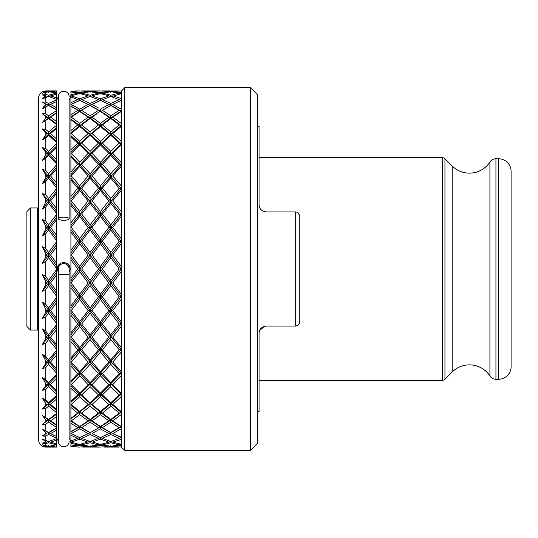 <?xml version="1.0" encoding="UTF-8"?>
<svg xmlns="http://www.w3.org/2000/svg" width="538" height="538" viewBox="0 0 538 538"><rect width="100%" height="100%" fill="white"/><g stroke="black" fill="none" stroke-linecap="round" stroke-linejoin="round"><path stroke-width="0.81" d="M259.06 157.695L442.411 157.695A3.591 3.591 0 0 1 444.946 158.744L452.182 165.98A24.418 24.418 0 0 0 489.916 162.032L489.916 375.968A24.418 24.418 0 0 0 452.182 372.02L444.946 379.256A3.591 3.591 0 0 1 442.411 380.305L259.06 380.305M489.916 375.968A7.182 7.182 0 0 0 495.935 379.229L498.531 379.229A12.569 12.569 0 0 0 511.1 366.667L511.1 171.333A12.569 12.569 0 0 0 498.531 158.771L498.531 379.229M489.916 162.032A7.182 7.182 0 0 1 495.935 158.771L498.531 158.771M511.1 190.008L511.1 347.992M56.551 443.144A7.182 7.182 0 0 1 58.346 438.396M56.551 94.856A7.182 7.182 0 0 0 58.346 99.604M69.12 272.578L70.196 269C69.933 265.133 67.781 262.974 63.733 262.537C59.684 262.981 57.532 265.133 57.27 269L58.346 272.578M101.11 93.686L110.815 91.682L119.234 93.101L110.815 95.233L110.815 96.699L121.541 93.612L121.541 90.935L124.776 87.674L250.446 87.674L257.628 94.856L257.628 443.144L250.446 450.326L124.776 450.326L124.776 87.674M111.965 446.17L112.772 446.547L121.541 445.363L121.541 447.065L121.184 447.071L124.776 450.326M98.494 90.909L90.081 91.272L81.662 90.909L100.445 90.929L108.864 91.453L100.445 92.704L92.038 91.453L100.445 90.929M77.754 90.909L70.915 91.144L79.705 90.929L88.131 91.453L79.705 92.704L71.305 91.453L79.705 90.929M119.234 90.909L110.815 91.272L102.395 90.909L119.389 90.976M69.12 218.731A5.387 1.574 180 0 0 63.733 217.164A5.387 1.574 180 0 0 58.346 218.731A5.387 1.574 180 0 0 63.733 220.304A5.387 1.574 180 0 0 69.12 218.731L69.12 99.604A7.182 7.182 0 0 0 70.915 94.856M69.12 441.348A5.387 5.387 0 0 1 63.733 446.735A5.387 5.387 0 0 1 58.346 441.348L58.346 274.562L69.12 274.562L69.12 438.396A7.182 7.182 0 0 1 70.915 443.144M57.593 266.989L61.157 263.075M66.504 263.156L68.353 264.481M68.44 264.568L70.142 268.166M56.551 396.573L48.615 403.742L42.307 398.093L45.784 403.648L45.784 405.188L45.784 403.648L46.665 404.421L42.307 409.082L45.784 408.524L48.615 406.116L56.551 412.713L56.551 410.42L48.615 403.742L50.565 404.421L56.551 399.028L56.551 395.376L48.615 402.7L48.615 403.742L42.307 409.082M56.551 375.759L48.615 384.078L42.307 377.515L45.784 383.755L45.784 385.564L45.784 383.755L46.665 384.663L42.307 390.38L45.784 389.492L48.615 386.654L56.551 394.488L56.551 391.98L48.615 384.078L50.565 384.663L56.551 378.396L56.551 374.186L48.615 382.646L48.615 384.078L42.307 390.38M56.551 352.323L48.615 361.583L42.307 354.266L45.784 361.038L45.784 363.063L45.784 361.038L46.665 362.054L42.307 368.691L45.784 367.494L48.615 364.287L56.551 373.17L56.551 370.507L48.615 361.583L50.565 362.054L56.551 355.06L56.551 350.413L48.615 359.794L48.615 361.583L42.307 368.691M56.551 299.922L48.615 310.365L42.307 302.094L45.784 309.417L45.784 311.731L45.784 309.417L46.665 310.574L42.307 318.543L45.784 316.821L48.615 313.129L56.551 323.439L56.551 320.661L48.615 310.365L50.565 310.574L56.551 302.665L56.551 297.48L48.615 308.012L48.615 310.365L42.307 318.543M56.551 272.248L48.615 282.901L42.307 274.454L45.784 281.791L45.784 284.158L45.784 281.791L46.665 282.975L42.307 291.32L45.784 289.397L48.615 285.597L56.551 296.243L56.551 293.506L48.615 282.901L50.565 282.975L56.551 274.898L56.551 269.625L48.615 280.345L48.615 282.901L42.307 291.32M56.551 244.494L48.615 255.099L42.307 246.68L45.784 253.842L45.784 256.209L45.784 253.842L46.665 255.025L42.307 263.546L45.784 261.468L48.615 257.655L56.551 268.375L56.551 265.752L48.615 255.099L50.565 255.025L56.551 246.976L56.551 241.757L48.615 252.403L48.615 255.099L42.307 263.546M56.551 217.339L48.615 227.635L42.307 219.457L45.784 226.269L45.784 228.583L45.784 226.269L46.665 227.426L42.307 235.906L45.784 233.727L48.615 229.988L56.551 240.52L56.551 238.078L48.615 227.635L50.565 227.426L56.551 219.605L56.551 214.561L48.615 224.871L48.615 227.635L42.307 235.906M56.551 167.493L48.615 176.417L42.307 169.309L45.784 174.937L45.784 176.962L45.784 174.937L46.665 175.946L42.307 183.734L45.784 181.514L48.615 178.206L56.551 187.587L56.551 185.677L48.615 176.417L50.565 175.946L56.551 169.147L56.551 164.83L48.615 173.713L48.615 176.417L42.307 183.734M56.551 146.02L48.615 153.922L42.307 147.62L45.784 152.436L45.784 154.245L45.784 152.436L46.665 153.337L42.307 160.485L45.784 158.32L48.615 155.354L56.551 163.814L56.551 162.241L48.615 153.922L50.565 153.337L56.551 147.304L56.551 143.512L48.615 151.346L48.615 153.922L42.307 160.485M56.551 127.58L48.615 134.258L42.307 128.918L45.784 132.812L45.784 134.352L45.784 132.812L46.665 133.579L42.307 139.907L45.784 137.856L48.615 135.3L56.551 142.624L56.551 141.427L48.615 134.258L50.565 133.579L56.551 128.461L56.551 125.287L48.615 131.884L48.615 134.258L42.307 139.907M49.758 446.17L56.551 447.091L48.615 446.728L56.551 447.091L45.784 447.091A7.182 7.182 0 0 1 38.602 439.909L38.602 98.091A7.182 7.182 0 0 1 45.784 90.909L56.551 90.909L45.784 91.063L42.307 91.89L46.665 91.453L42.307 93.215L48.615 91.682L56.551 93L48.615 95.233L48.615 96.699L56.551 94.116L56.551 97.896L50.565 95.825L56.551 97.896L56.551 99.503M43.733 97.297L45.784 96.107L42.307 98.871L48.615 96.463L56.551 99.429L56.551 99.819L48.615 103.471L48.615 105.293L50.565 104.466L56.551 107.728L50.565 104.466L56.551 101.541L50.565 104.466M55.602 111.191L56.551 110.606L56.551 110.034L48.615 105.488L56.551 110.034L56.551 101.507L48.615 105.293L42.307 102.24L46.665 104.466L42.307 108.716L44.304 107.835M43.719 106.652L45.784 104.923L45.784 104.016M44.257 430.144L42.307 429.284L46.665 433.534L42.307 435.76L45.784 435.901L48.615 434.529L56.551 438.181L48.615 434.529L48.615 432.707L56.551 436.459L50.565 433.534L56.551 430.272L50.565 433.534M44.244 436.291L42.307 435.76L46.665 433.534M44.21 443.709L42.307 443.077L45.784 443.568L48.615 442.767L56.551 444.798L56.551 443.473M44.257 446.829L42.307 446.11L45.784 446.937L48.615 446.728L48.615 445.652M96.268 423.756L100.445 426.883L102.395 427.683L110.815 422.209L119.234 427.683L108.864 433.534L100.445 428.86L92.038 433.534L100.445 428.86L100.445 426.883L90.081 420.084L88.131 420.85L79.705 426.466L79.705 426.883L81.662 427.683L90.081 422.209L90.081 420.084L92.038 420.85L100.445 414.616L100.445 412.357L102.395 413.083L110.815 406.116L119.234 413.083L110.815 419.458L110.815 420.084L112.772 420.85L121.184 414.616L121.541 414.892L121.541 411.227L121.184 411.516L112.772 404.421L121.184 396.782L121.184 394.293L100.445 373.15L90.081 384.078L88.131 384.663L79.705 393.056L79.705 394.293L70.915 385.672L70.915 388.228L77.754 394.932L70.915 401.294L70.915 388.228M100.445 271.636L100.445 269L102.395 269L110.815 257.655L119.234 269L110.815 280.345L110.815 282.901L100.445 296.72L90.081 282.901L88.131 282.975L79.705 294.252L79.705 296.72L81.662 296.862L90.081 285.597L90.081 282.901L92.038 282.975L100.445 271.636L108.864 282.975L100.445 294.252L100.445 296.72L98.494 296.862L90.081 308.012L90.081 310.365L88.131 310.574L79.705 321.522L79.705 323.755L81.662 324.031L90.081 313.129L90.081 310.365L92.038 310.574L100.445 299.458L100.445 296.72L102.395 296.862L110.815 285.597L119.234 296.862L110.815 308.012L110.815 310.365L112.772 310.574L121.184 299.458L121.541 299.935L121.541 293.775L121.184 294.252L112.772 282.975L121.184 271.636L121.184 269L100.445 241.28L98.494 241.138L90.081 252.403L90.081 255.099L88.131 255.025L79.705 266.364L79.705 269L81.662 269L90.081 257.655L90.081 255.099L70.915 280.809L70.915 287.702L77.754 296.862L70.915 305.947L70.915 287.702M100.445 216.478L100.445 214.245L102.395 213.969L110.815 203.29L119.234 213.969L110.815 224.871L110.815 227.635L100.445 241.28L90.081 227.635L88.131 227.426L79.705 238.542L79.705 241.28L81.662 241.138L90.081 229.988L90.081 227.635L92.038 227.426L100.445 216.478L108.864 227.426L100.445 238.542L100.445 241.28L90.081 255.099L92.038 255.025L100.445 243.748L100.445 241.28L102.395 241.138L110.815 229.988L119.234 241.138L110.815 252.403L110.815 255.099L112.772 255.025L121.184 243.748L121.541 244.225L121.541 238.065L121.184 238.542L112.772 227.426L121.184 216.478L121.184 214.245L100.445 188.556L98.494 188.145L90.081 198.421L90.081 201.192L88.131 200.849L79.705 211.468L79.705 214.245L81.662 213.969L90.081 203.29L90.081 201.192L70.915 225.597L70.915 232.053L77.754 241.138L70.915 250.298L70.915 232.053M100.445 126.484L108.864 133.579L100.445 141.218L100.445 143.707L98.494 143.068L90.081 151.346L90.081 153.922L88.131 153.337L79.705 162.2L79.705 164.85L81.662 164.319L90.081 155.354L90.081 153.922L92.038 153.337L100.445 144.944L100.445 143.707L90.081 134.258L88.131 133.579L79.705 141.218L79.705 143.707L81.662 143.068L90.081 135.3L90.081 134.258L92.038 133.579L100.445 126.484L100.445 125.643L102.395 124.917L110.815 118.542L119.234 124.917L110.815 131.884L110.815 134.258L112.772 133.579L121.184 126.484L121.541 126.773L121.541 123.108L121.184 123.384L112.772 117.149L121.184 111.534L121.184 111.117L110.815 105.293L101.447 100.895L108.864 104.466L100.445 109.14L100.445 111.117L98.494 110.317L90.081 115.791L90.081 117.916L88.131 117.149L79.705 123.384L79.705 125.643L81.662 124.917L90.081 118.542L90.081 117.916L79.705 125.643L70.915 132.906L70.915 136.706L77.754 143.068L70.915 149.772L70.915 136.706M101.11 444.314L102.395 444.899L110.815 442.767L110.815 441.301L112.772 442.175L121.541 439.317L121.541 437.387L112.772 433.534L121.184 428.86L121.184 426.883L110.815 420.084L100.445 412.357L90.081 420.084L79.705 426.883L70.915 421.173L70.915 423.278L77.754 427.683L70.915 431.664L70.915 423.278M121.541 426.661L119.234 427.683M121.184 428.86L121.541 429.075L121.541 426.244L121.184 426.883L110.815 432.707L100.445 426.883L90.081 432.707L79.705 437.542L81.662 438.376L90.081 434.529L90.081 432.707L80.707 437.105M121.184 396.782L121.541 397.118L121.541 392.706L121.184 394.293L119.234 394.932L110.815 402.7L102.395 394.932L110.815 386.654L110.815 384.078L108.864 384.663L100.445 393.056L100.445 394.293L98.494 394.932L90.081 402.7L90.081 403.742L88.131 404.421L79.705 411.516L79.705 412.357L81.662 413.083L90.081 406.116L90.081 403.742L70.915 418.974L70.915 421.173M121.541 393.957L110.815 403.742L100.445 394.293L90.081 403.742L92.038 404.421L100.445 396.782L100.445 394.293L90.081 384.078L79.705 394.293L77.754 394.932M100.445 326.532L100.445 323.755L102.395 324.031L110.815 313.129L119.234 324.031L110.815 334.71L110.815 336.808L100.445 349.444L90.081 336.808L79.705 349.444L81.662 349.855L90.081 339.579L90.081 336.808L92.038 337.151L100.445 326.532L108.864 337.151L100.445 347.494L100.445 349.444L98.494 349.855L90.081 359.794L90.081 361.583L88.131 362.054L79.705 371.536L79.705 373.15L81.662 373.681L90.081 364.287L90.081 361.583L92.038 362.054L100.445 352.188L100.445 349.444L102.395 349.855L110.815 339.579L119.234 349.855L110.815 359.794L110.815 361.583L112.772 362.054L121.184 352.188L121.541 352.619L121.541 347.064L121.184 349.444L100.445 323.755L90.081 336.808L88.131 337.151L79.705 347.494L79.705 349.444L70.915 338.745L70.915 341.516L77.754 349.855L70.915 357.972L70.915 341.516M121.541 349.014L119.234 349.855M121.541 268.516L121.184 269L119.234 269M121.184 271.636L121.541 272.12L121.541 265.88L121.184 269L110.815 282.901L100.445 269L79.705 296.72L70.915 284.999M121.541 110.902L119.234 110.317L110.815 115.791L102.395 110.317L110.815 105.488L108.864 104.466M121.184 111.534L121.541 111.756L121.541 108.925L121.184 109.14L121.184 111.117L110.815 117.916L100.445 111.117L90.081 117.916L92.038 117.149L96.268 114.244M56.551 414.24L56.551 413.446L48.615 419.458L48.615 420.084L50.565 420.85L56.551 416.466L56.551 414.24L42.307 424.334L45.784 424.119L45.784 430.958L48.615 432.512L56.551 427.966L48.615 432.707L42.307 429.284M55.784 444.63L48.615 442.767L48.615 441.301L50.565 442.175L56.551 440.104L50.565 442.175L56.551 443.884L56.551 438.497M50.565 446.547L54.257 446.083M56.551 444.798L48.615 446.318L42.307 444.785L46.665 446.547L42.307 446.11M56.551 446.997L56.551 444.489M47.472 446.17L46.665 446.547M56.551 436.493L56.551 428.329L48.615 432.707L56.551 436.493L56.551 438.571L48.615 441.537L42.307 439.129L46.665 442.175L42.307 443.077M48.615 441.301L46.665 442.175M56.551 428.329L56.551 425.383L48.615 420.084L46.665 420.85L42.307 424.334M56.551 425.383L56.551 424.919L50.565 420.85M56.551 424.919L56.551 416.466M45.784 424.119L48.615 422.209L56.551 427.394M48.615 422.209L48.615 420.084L42.307 415.491L46.665 420.85M48.615 419.458L42.307 415.491M56.551 410.42L56.551 409.539L50.565 404.421M56.551 409.539L56.551 399.028M48.615 406.116L48.615 403.742L46.665 404.421M56.551 413.446L56.551 412.713M48.615 402.7L45.784 400.144L42.307 398.093M56.551 391.98L56.551 390.696L50.565 384.663M56.551 390.696L56.551 378.396M48.615 386.654L48.615 384.078L46.665 384.663M56.551 395.376L56.551 394.488M48.615 382.646L45.784 379.68L42.307 377.515M56.551 370.507L56.551 368.853L50.565 362.054M56.551 368.853L56.551 355.06M48.615 364.287L48.615 361.583L46.665 362.054M56.551 374.186L56.551 373.17M48.615 359.794L45.784 356.486L42.307 354.266M56.551 326.835L56.551 324.629L48.615 334.71L48.615 336.808L50.565 337.151L56.551 329.612L56.551 326.835L42.307 344.549L45.784 343.069L48.615 339.579L56.551 349.29L56.551 346.539L48.615 336.808L46.665 337.151L42.307 344.549M56.551 346.539L56.551 344.555L50.565 337.151M56.551 344.555L56.551 329.612M48.615 339.579L48.615 336.808L42.307 328.913L46.665 337.151M56.551 350.413L56.551 349.29M48.615 334.71L45.784 331.146L42.307 328.913M56.551 320.661L56.551 318.395L50.565 310.574M56.551 318.395L56.551 302.665M48.615 313.129L48.615 310.365L46.665 310.574M56.551 324.629L56.551 323.439M48.615 308.012L45.784 304.273L42.307 302.094M56.551 293.506L56.551 291.024L50.565 282.975M56.551 291.024L56.551 274.898M48.615 285.597L48.615 282.901L46.665 282.975M56.551 297.48L56.551 296.243M48.615 280.345L45.784 276.532L42.307 274.454M56.551 265.752L56.551 263.102L50.565 255.025M56.551 263.102L56.551 246.976M48.615 257.655L48.615 255.099L46.665 255.025M56.551 269.625L56.551 268.375M48.615 252.403L45.784 248.603L42.307 246.68M56.551 238.078L56.551 235.335L50.565 227.426M56.551 235.335L56.551 219.605M48.615 229.988L48.615 227.635L46.665 227.426M56.551 241.757L56.551 240.52M48.615 224.871L45.784 221.179L42.307 219.457M56.551 191.461L56.551 188.71L48.615 198.421L48.615 201.192L50.565 200.849L56.551 193.445L56.551 191.461L42.307 209.087L45.784 206.854L48.615 203.29L56.551 213.371L56.551 211.165L48.615 201.192L46.665 200.849L45.784 201.945L42.307 209.087M56.551 211.165L56.551 208.388L50.565 200.849M56.551 208.388L56.551 193.445M48.615 203.29L48.615 201.192L42.307 193.451L46.665 200.849M56.551 214.561L56.551 213.371M48.615 198.421L45.784 194.931L42.307 193.451M56.551 185.677L56.551 182.94L50.565 175.946M56.551 182.94L56.551 169.147M48.615 178.206L48.615 176.417L46.665 175.946M56.551 188.71L56.551 187.587M48.615 173.713L45.784 170.506L42.307 169.309M56.551 162.241L56.551 159.604L50.565 153.337M56.551 159.604L56.551 147.304M48.615 155.354L48.615 153.922L46.665 153.337M56.551 164.83L56.551 163.814M48.615 151.346L45.784 148.508L42.307 147.62M56.551 141.427L56.551 138.972L50.565 133.579M56.551 138.972L56.551 128.461M48.615 135.3L48.615 134.258L46.665 133.579M56.551 143.512L56.551 142.624M48.615 131.884L45.784 129.476L42.307 128.918M56.551 112.617L56.551 110.606L48.615 115.791L48.615 117.916L50.565 117.149L56.551 113.081L56.551 112.617L42.307 122.509L48.615 118.542L56.551 124.554L56.551 123.76L48.615 117.916L46.665 117.149L42.307 122.509M56.551 123.76L56.551 121.534L50.565 117.149M56.551 121.534L56.551 113.081M48.615 118.542L48.615 117.916L42.307 113.666L46.665 117.149M56.551 125.287L56.551 124.554M48.615 115.791L45.784 113.881L42.307 113.666M56.551 101.507L56.551 99.819L48.615 103.471L45.784 102.099L42.307 102.24L48.615 105.293L42.307 108.716M56.551 109.671L48.615 105.293L45.784 107.042L45.784 113.881M56.551 94.527L56.551 93.202M55.784 93.37L48.615 95.233L45.784 94.432L42.307 94.923L48.615 96.699M49.758 91.83L56.551 91.003L48.615 91.272L48.615 92.348M56.551 93.511L56.551 92.274L50.565 91.453M54.257 91.917L56.551 92.274L56.551 91.003M47.472 91.83L46.665 91.453M79.039 93.686L77.754 93.101L70.915 94.782L76.524 93.37M121.541 92.637L112.772 91.453L121.184 90.929M121.184 92.704L121.184 93.989M111.965 91.83L112.772 91.453M110.815 91.272L110.815 92.348M95.737 91.917L100.445 92.704L100.445 93.989M80.377 93.686L90.081 91.682L98.494 93.101L90.081 95.233L90.081 96.699L92.038 95.825L100.445 98.831L92.038 95.825L100.445 93.531L108.864 95.825L100.445 98.831L100.445 100.478L101.447 100.895M110.815 95.233L102.395 93.101M91.231 91.83L92.038 91.453M90.081 91.272L90.081 92.348M90.081 95.233L81.662 93.101M70.915 97.203L71.305 95.825L79.705 98.831L79.705 100.478L90.081 96.463L98.494 99.624L90.081 103.471L81.662 99.624M90.081 103.471L90.081 105.293L80.707 100.895L88.131 104.466L79.705 109.14L71.305 104.466L78.703 100.895L70.915 104.5L79.705 109.14L79.705 111.117L70.915 106.107L77.754 110.317L70.915 114.722L70.915 106.336L79.705 111.117L70.915 116.827L70.915 119.685L77.754 124.917L70.915 130.546L70.915 132.906M79.705 98.831L71.305 95.825L79.705 93.531L88.131 95.825L79.705 98.831M70.915 96.995L77.754 99.624L70.915 102.704L70.915 96.995M71.305 104.466L79.705 100.458L77.754 99.624M75.461 100.606L70.915 102.704L70.915 104.5M79.705 100.458L80.707 100.895M110.815 115.791L110.815 117.916L108.864 117.149L100.445 111.534L100.445 111.117L90.081 105.293L79.705 111.117L90.081 105.488L88.131 104.466M70.915 104.634L70.915 106.107M70.915 114.722L70.915 116.827M108.864 117.149L100.445 123.384L100.445 125.643L79.705 143.707L70.915 135.637M70.915 133.713L79.705 126.484L88.131 133.579M79.705 141.218L71.305 133.579M70.915 149.772L70.915 153.458L71.305 153.337L79.705 144.944L79.705 143.707L77.754 143.068M110.815 135.3L119.234 143.068L110.815 151.346L110.815 153.922L100.445 143.707L102.395 143.068L110.815 135.3L110.815 134.258L90.081 153.922L79.705 143.707L70.915 152.328M100.445 166.464L100.445 164.85L90.081 176.417L92.038 175.946L100.445 166.464L108.864 175.946L100.445 185.812L100.445 188.556L90.081 201.192L92.038 200.849L100.445 190.506L100.445 188.556L90.081 176.417L79.705 188.556L81.662 188.145L90.081 178.206L90.081 176.417L88.131 175.946L79.705 185.812L79.705 188.556L70.915 178.213L70.915 180.028L77.754 188.145L70.915 196.484L70.915 180.028M100.445 144.944L108.864 153.337L100.445 162.2L100.445 164.85L90.081 153.922L70.915 174.628L70.915 178.213M70.915 176.04L79.705 166.464L88.131 175.946M79.705 185.812L71.305 175.946M70.915 196.484L70.915 200.916L71.305 200.849L79.705 190.506L79.705 188.556L77.754 188.145M100.445 190.506L108.864 200.849L100.445 211.468L100.445 214.245L79.705 188.556L70.915 199.255M110.815 155.354L110.815 153.922L100.445 164.85L102.395 164.319L110.815 155.354L119.234 164.319L110.815 173.713L110.815 176.417L100.445 188.556L102.395 188.145L110.815 178.206L119.234 188.145L110.815 198.421L110.815 201.192L79.705 241.28L70.915 229.679M70.915 227.466L79.705 216.478L88.131 227.426M79.705 238.542L71.305 227.426M70.915 250.298L70.915 255.039L71.305 255.025L79.705 243.748L79.705 241.28L77.754 241.138M100.445 243.748L108.864 255.025L100.445 266.364L100.445 269L79.705 241.28L70.915 253.001M70.915 282.961L79.705 271.636L88.131 282.975M79.705 294.252L71.305 282.975M70.915 305.947L70.915 310.534L71.305 310.574L79.705 299.458L79.705 296.72L77.754 296.862M110.815 313.129L110.815 310.365L100.445 296.72L90.081 310.365L79.705 296.72L70.915 308.321M100.445 299.458L108.864 310.574L100.445 321.522L100.445 323.755L90.081 310.365L70.915 334.865L70.915 338.745M70.915 337.084L71.305 337.151L79.705 326.532L88.131 337.151M79.705 347.494L71.305 337.151M70.915 357.972L70.915 361.96L71.305 362.054L79.705 352.188L79.705 349.444L77.754 349.855M70.915 401.294L70.915 404.287L71.305 404.421L79.705 396.782L79.705 394.293L81.662 394.932L90.081 386.654L90.081 384.078L92.038 384.663L100.445 375.8L100.445 373.15L102.395 373.681L110.815 364.287L110.815 361.583L100.445 349.444L90.081 361.583L79.705 349.444L70.915 359.787M100.445 352.188L108.864 362.054L100.445 371.536L100.445 373.15L90.081 361.583L70.915 382.471L70.915 385.672M70.915 384.542L71.305 384.663L79.705 375.8L88.131 384.663M79.705 393.056L71.305 384.663M100.445 396.782L108.864 404.421L100.445 411.516L100.445 412.357L79.705 394.293L70.915 402.363M70.915 420.696L71.305 420.85L79.705 414.616L88.131 420.85M78.266 425.551L71.305 420.85M88.131 433.534L79.705 428.86L71.305 433.534L79.705 428.86L79.705 426.883L77.754 427.683L76.342 426.809M77.754 427.683L70.915 431.664L70.915 435.296L77.754 438.376L70.915 435.296L70.915 441.005L79.705 437.522L70.915 433.5M110.815 422.209L110.815 420.084L100.445 426.883L90.081 432.707L79.705 426.883L70.915 431.893M80.377 444.314L81.662 444.899L90.081 442.767L90.081 441.301L79.705 444.469L71.305 442.175L79.705 439.169L71.305 442.175L70.915 440.797M76.524 444.63L70.915 443.218L77.754 444.899L70.915 446.11L70.915 441.779M79.039 444.314L77.754 444.899M70.915 445.471L71.305 446.547L79.705 445.296L74.997 446.083M98.501 107.997L92.038 104.466L100.445 100.458L98.494 99.624M70.915 117.304L78.266 112.449M76.342 111.191L77.754 110.317M92.038 433.534L100.445 437.542L90.081 441.537L81.662 438.376M108.864 433.534L100.445 437.542L100.445 439.169L92.038 442.175L100.445 439.169L108.864 442.175L100.445 444.469L90.081 441.301M91.231 446.17L92.038 446.547L100.445 445.296L95.737 446.083M81.507 447.024L100.445 447.071L92.038 446.547M88.938 446.17L79.705 447.071L71.305 446.547M87.835 446.896L90.081 446.728L90.081 445.652M99.779 444.314L90.081 446.318L81.662 444.899M109.671 446.17L108.864 446.547L100.445 445.296L100.445 444.011M108.864 446.547L100.445 447.071M83.343 447.078L98.494 447.091M77.754 447.091L79.705 447.071M70.915 445.8L70.915 446.856M79.705 444.011L79.705 445.296L88.131 446.547M90.081 442.767L98.494 444.899M90.081 434.529L98.494 438.376M79.705 437.522L79.705 439.169L88.131 442.175M70.915 433.366L78.703 437.105M90.081 432.512L81.662 427.683M90.081 422.209L98.494 427.683M100.445 414.616L108.864 420.85L100.445 426.466L92.038 420.85M110.815 402.7L110.815 403.742L100.445 412.357L98.494 413.083L90.081 419.458L90.081 420.084L79.705 412.357L77.754 413.083L70.915 418.315L70.915 418.974M100.445 411.516L92.038 404.421M90.081 406.116L98.494 413.083M90.081 419.458L81.662 413.083M79.705 414.616L79.705 412.357L70.915 405.094L70.915 407.454L77.754 413.083M70.915 418.315L70.915 407.454M70.915 404.287L70.915 405.094M79.705 411.516L71.305 404.421M79.705 396.782L88.131 404.421M90.081 402.7L81.662 394.932M90.081 386.654L98.494 394.932M100.445 393.056L92.038 384.663M100.445 375.8L108.864 384.663M121.184 352.188L121.184 349.444L100.445 373.15L98.494 373.681L90.081 382.646L90.081 384.078L79.705 373.15L77.754 373.681L70.915 381.012L70.915 382.471M100.445 371.536L92.038 362.054M90.081 364.287L98.494 373.681M90.081 382.646L81.662 373.681M79.705 375.8L79.705 373.15L70.915 363.372L70.915 366.069L77.754 373.681M70.915 381.012L70.915 366.069M70.915 361.96L70.915 363.372M79.705 371.536L71.305 362.054M79.705 352.188L88.131 362.054M90.081 359.794L81.662 349.855M90.081 339.579L98.494 349.855M100.445 347.494L92.038 337.151M121.184 294.252L121.184 296.72L100.445 323.755L98.494 324.031L90.081 334.71L90.081 336.808L79.705 323.755L77.754 324.031L70.915 332.746L70.915 334.865M100.445 321.522L92.038 310.574M90.081 313.129L98.494 324.031M90.081 334.71L81.662 324.031M79.705 326.532L79.705 323.755L70.915 312.403L70.915 315.174L77.754 324.031M70.915 332.746L70.915 315.174M70.915 310.534L70.915 312.403M79.705 321.522L71.305 310.574M79.705 299.458L88.131 310.574M90.081 308.012L81.662 296.862M90.081 285.597L98.494 296.862M100.445 294.252L92.038 282.975M110.815 257.655L110.815 255.099L100.445 269L98.494 269L90.081 280.345L90.081 282.901L79.705 269L77.754 269L70.915 278.24L70.915 280.809M100.445 266.364L92.038 255.025M90.081 257.655L98.494 269M90.081 280.345L81.662 269M79.705 271.636L79.705 269L70.915 257.191L70.915 259.76L77.754 269M70.915 278.24L70.915 259.76M70.915 255.039L70.915 257.191M79.705 266.364L71.305 255.025M79.705 243.748L88.131 255.025M90.081 252.403L81.662 241.138M90.081 229.988L98.494 241.138M100.445 238.542L92.038 227.426M110.815 229.988L110.815 227.635L100.445 214.245L98.494 213.969L90.081 224.871L90.081 227.635L79.705 214.245L77.754 213.969L70.915 222.826L70.915 225.597M100.445 211.468L92.038 200.849M90.081 203.29L98.494 213.969M90.081 224.871L81.662 213.969M79.705 216.478L79.705 214.245L70.915 203.135L70.915 205.254L77.754 213.969M70.915 222.826L70.915 205.254M70.915 200.916L70.915 203.135M79.705 211.468L71.305 200.849M79.705 190.506L88.131 200.849M90.081 198.421L81.662 188.145M90.081 178.206L98.494 188.145M100.445 185.812L92.038 175.946M110.815 178.206L110.815 176.417L100.445 164.85L98.494 164.319L90.081 173.713L90.081 176.417L79.705 164.85L77.754 164.319L70.915 171.931L70.915 174.628M100.445 162.2L92.038 153.337M90.081 155.354L98.494 164.319M90.081 173.713L81.662 164.319M79.705 166.464L79.705 164.85L70.915 155.529L70.915 156.988L77.754 164.319M70.915 171.931L70.915 156.988M70.915 153.458L70.915 155.529M79.705 162.2L71.305 153.337M79.705 144.944L88.131 153.337M90.081 151.346L81.662 143.068M90.081 135.3L98.494 143.068M100.445 141.218L92.038 133.579M110.815 118.542L110.815 117.916L100.445 125.643L98.494 124.917L90.081 131.884L90.081 134.258L79.705 125.643L77.754 124.917M100.445 123.384L92.038 117.149M121.184 123.384L121.184 125.643L110.815 134.258L100.445 125.643L90.081 117.916L79.705 111.117L79.705 111.534L88.131 117.149M90.081 118.542L98.494 124.917M90.081 131.884L81.662 124.917M79.705 126.484L79.705 125.643L70.915 119.026M70.915 130.546L70.915 119.685M79.705 123.384L71.305 117.149M90.081 115.791L81.662 110.317M90.081 105.488L98.494 110.317M90.081 105.293L99.443 100.895L90.081 105.293M90.081 96.699L88.131 95.825M77.754 93.101L70.915 91.89L70.915 96.221M70.915 92.529L71.305 91.453M74.997 91.917L79.705 92.704L79.705 93.989M70.915 92.2L70.915 91.144L76.389 90.915M88.938 91.83L88.131 91.453M99.779 93.686L98.494 93.101M110.815 96.699L108.864 95.825M100.445 100.478L110.815 96.463L119.234 99.624L110.815 103.471L102.395 99.624M110.815 103.471L110.815 105.293L102.395 110.317M110.815 105.488L119.234 110.317M110.815 131.884L102.395 124.917M121.541 161.81L121.184 164.85L110.815 176.417L112.772 175.946L121.184 166.464L121.541 166.861L121.541 140.882L121.184 143.707L110.815 134.258L108.864 133.579M110.815 151.346L102.395 143.068M121.184 166.464L121.184 164.85L110.815 153.922L112.772 153.337L121.184 144.944L121.184 143.707L110.815 153.922L108.864 153.337M110.815 173.713L102.395 164.319M110.815 203.29L110.815 201.192L112.772 200.849L121.184 190.506L121.541 190.936L121.541 185.381L121.184 188.556L110.815 176.417L108.864 175.946M110.815 198.421L102.395 188.145M121.184 190.506L121.184 188.556L110.815 201.192L108.864 200.849M110.815 224.871L102.395 213.969M121.184 216.478L121.541 216.942L121.541 211.01L121.184 214.245L110.815 227.635L108.864 227.426M110.815 252.403L102.395 241.138M121.184 238.542L121.184 241.28L110.815 255.099L108.864 255.025M110.815 280.345L102.395 269M110.815 285.597L110.815 282.901L108.864 282.975M110.815 308.012L102.395 296.862M110.815 339.579L110.815 336.808L112.772 337.151L121.184 326.532L121.541 326.99L121.541 321.058L121.184 323.755L110.815 310.365L108.864 310.574M110.815 334.71L102.395 324.031M121.184 326.532L121.184 323.755L110.815 336.808L108.864 337.151M110.815 359.794L102.395 349.855M110.815 364.287L119.234 373.681L110.815 382.646L110.815 384.078L112.772 384.663L121.184 375.8L121.541 376.19L121.541 371.139L121.184 373.15L110.815 361.583L108.864 362.054M110.815 382.646L102.395 373.681M121.184 375.8L121.184 373.15L100.445 394.293L102.395 394.932M110.815 386.654L119.234 394.932M110.815 406.116L110.815 403.742L108.864 404.421M110.815 419.458L102.395 413.083M121.184 411.516L121.184 412.357L110.815 420.084L108.864 420.85M110.815 432.512L102.395 427.683M100.445 437.522L102.395 438.376L110.815 434.529L110.815 432.707L101.447 437.105M110.815 434.529L119.234 438.376L110.815 441.537L102.395 438.376M110.815 441.301L108.864 442.175M110.815 442.767L119.234 444.899L110.815 446.318L102.395 444.899M102.24 447.024L110.815 446.728L110.815 445.652M110.815 446.728L119.234 447.091L104.076 447.078M109.671 91.83L108.864 91.453M120.519 93.686L119.234 93.101M121.541 93.612L121.541 98.683L121.184 98.831L121.541 100.613L121.541 98.683L112.772 95.825M120.182 100.895L110.815 105.293L121.184 100.458L119.234 99.624M121.184 109.14L112.772 104.466M121.541 108.925L121.541 100.613M121.184 126.484L121.184 125.643L110.815 117.916L112.772 117.149M121.541 111.339L121.184 111.117M121.541 123.108L121.541 111.756M121.184 125.643L119.234 124.917M121.184 141.218L112.772 133.579M121.541 140.882L121.541 126.773M121.541 144.043L119.234 143.068M121.184 162.2L112.772 153.337M121.184 164.85L119.234 164.319M121.184 185.812L112.772 175.946M121.541 185.381L121.541 166.861M121.541 188.986L119.234 188.145M121.184 211.468L112.772 200.849M121.541 211.01L121.541 190.936M121.184 214.245L119.234 213.969M121.184 243.748L121.184 241.28L110.815 227.635L112.772 227.426M121.541 238.065L121.541 216.942M121.184 241.28L119.234 241.138M121.184 266.364L112.772 255.025M121.541 265.88L121.541 244.225M121.184 299.458L121.184 296.72L110.815 282.901L112.772 282.975M121.541 269.484L121.184 269M121.541 293.775L121.541 272.12M121.184 296.72L119.234 296.862M121.184 321.522L112.772 310.574M121.541 321.058L121.541 299.935M121.184 323.755L119.234 324.031M121.184 347.494L112.772 337.151M121.541 347.064L121.541 326.99M121.184 371.536L112.772 362.054M121.541 371.139L121.541 352.619M121.184 373.15L119.234 373.681M121.184 393.056L112.772 384.663M121.541 392.706L121.541 376.19M121.184 414.616L121.184 412.357L110.815 403.742L112.772 404.421M121.541 411.227L121.541 397.118M121.184 412.357L119.234 413.083M121.184 426.466L112.772 420.85M121.541 426.244L121.541 414.892M120.182 437.105L112.772 433.534M121.541 427.098L121.184 426.883M121.541 437.387L121.541 429.075M121.541 445.363L121.184 437.522L119.234 438.376M121.541 444.388L112.772 442.175M120.519 444.314L119.234 444.899M121.184 445.296L121.184 444.011M121.184 447.071L112.772 446.547M250.446 450.326L250.446 87.674M121.184 144.944L121.541 145.294M69.12 96.652A5.387 5.387 0 0 0 63.733 91.265A5.387 5.387 0 0 0 58.346 96.652L58.346 218.731M69.12 274.562L69.12 269A5.387 5.387 0 0 0 63.733 263.613A5.387 5.387 0 0 0 58.346 269L58.346 274.562M257.628 126.457L259.06 126.457L259.06 204.729C259.323 208.919 261.717 211.313 266.243 211.911L295.685 211.911C298.012 212.268 299.209 213.465 299.276 215.503L299.276 322.497C299.538 324.199 298.341 325.396 295.685 326.089L266.243 326.089C261.71 326.694 259.316 329.088 259.06 333.271L259.06 411.543L257.628 411.543M295.685 211.911L295.685 326.089C298.012 325.732 299.209 324.535 299.276 322.497M299.276 215.503L298.637 213.451M264.393 326.331L259.572 330.608M259.545 330.682L259.128 332.302M30.491 330.043L30.491 207.957L26.9 211.548L26.9 326.452L30.491 330.043L37.673 330.043L37.673 207.957L38.602 208.892M452.182 165.98L452.182 372.02M444.946 158.744L444.946 379.256M442.411 157.695L442.411 380.305M495.935 158.771L495.935 379.229M45.784 445.921L45.784 443.568M45.784 442.444L45.784 441.893M45.784 440.555L45.784 435.901M45.784 433.984L45.784 433.077M45.784 421.469L45.784 420.225M45.784 417.374L45.784 408.524M45.784 400.144L45.784 389.492M45.784 379.68L45.784 367.494M45.784 356.486L45.784 343.069M45.784 338.247L45.784 336.055M45.784 331.146L45.784 316.821M45.784 304.273L45.784 289.397M45.784 276.532L45.784 261.468M45.784 248.603L45.784 233.727M45.784 221.179L45.784 206.854M45.784 201.945L45.784 199.753M45.784 194.931L45.784 181.514M45.784 170.506L45.784 158.32M45.784 148.508L45.784 137.856M45.784 129.476L45.784 120.626M45.784 117.775L45.784 116.531M45.784 102.099L45.784 97.445M45.784 96.107L45.784 95.556M45.784 94.432L45.784 92.079M38.602 329.108L37.673 330.043M30.491 207.957L37.673 207.957"/></g></svg>
